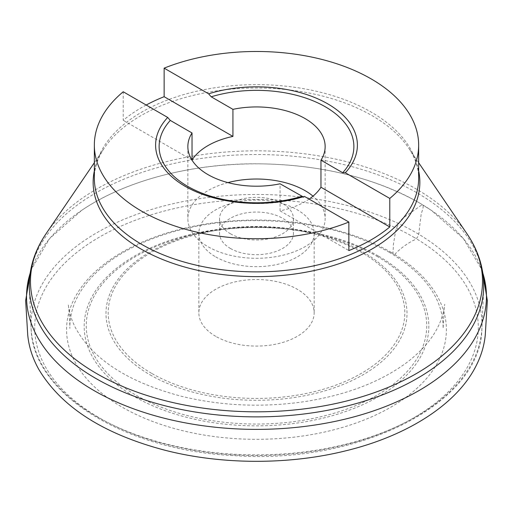 <?xml version="1.0" encoding="UTF-8"?>
<svg xmlns="http://www.w3.org/2000/svg" width="513" height="513" viewBox="0 0 513 513"><rect width="100%" height="100%" fill="white"/><g stroke="black" fill="none" stroke-linecap="round" stroke-linejoin="round"><path stroke-width="0.38" stroke-dasharray="2.56 1.92" d="M230.382 233.729A36.936 21.322 0 0 0 270.633 238.353A36.936 21.322 0 0 0 293.436 218.653A36.936 21.322 0 0 0 256.5 197.332A36.936 21.322 0 0 0 219.564 218.653A36.936 21.322 0 0 0 230.382 233.729M227.952 182.609A68.646 39.629 0 0 0 187.854 218.653A68.646 39.629 0 0 0 256.5 258.283A68.646 39.629 0 0 0 325.146 218.653A68.646 39.629 0 0 0 313.001 196.146M146.179 105.024A162.153 93.616 0 0 0 123.223 120.311L123.223 91.769M215.729 336.342A57.655 33.287 180 0 1 198.845 312.802A57.655 33.287 180 0 1 256.5 279.514A57.655 33.287 180 0 1 314.155 312.802A57.655 33.287 180 0 1 278.565 343.556A57.655 33.287 180 0 1 215.729 336.342M309.115 199.095A68.646 39.629 180 0 1 280.066 210.862L280.066 183.795M230.382 248.446A36.936 21.322 0 0 0 270.633 253.063A36.936 21.322 0 0 0 293.436 233.364A36.936 21.322 0 0 0 256.5 212.042A36.936 21.322 0 0 0 219.564 233.364A36.936 21.322 0 0 0 230.382 248.446M215.729 256.904A57.655 33.287 0 0 0 278.565 264.118A57.655 33.287 0 0 0 314.155 233.364A57.655 33.287 0 0 0 256.5 200.076A57.655 33.287 0 0 0 198.845 233.364A57.655 33.287 0 0 0 215.729 256.904M192.029 160.03L123.223 120.311M280.066 210.862L348.866 250.581M303.042 196.78L304.395 196.37M394.702 254.461C399.326 249.395 405.353 244.797 412.785 240.661C416.896 239.167 418.986 236.051 419.07 231.318L421.205 213.818C422.411 210.272 425.867 201.571 419.268 206.726L404.013 217.32C399.98 219.994 396.267 227.188 395.215 233.274L393.349 244.887C393.779 247.856 391.573 256.064 394.702 254.461M30.203 273.006A229.959 132.764 180 0 1 81.618 210.401A229.959 132.764 180 0 1 419.108 202.731A229.959 132.764 180 0 1 431.382 210.401A229.959 132.764 180 0 1 482.797 273.006M390.791 252.139A189.913 109.647 180 0 1 305.652 435.575A189.913 109.647 180 0 1 73.058 301.291A189.913 109.647 180 0 1 390.791 252.139M418.653 162.692L408.566 147.853C415.338 157.966 418.704 168.097 418.653 178.261A162.153 93.616 0 0 0 371.162 112.065A162.153 93.616 0 0 0 194.446 91.769A162.153 93.616 0 0 0 94.347 178.261C94.296 168.097 97.662 157.966 104.434 147.853A163.358 94.315 180 0 1 372.015 115.624A163.358 94.315 180 0 1 408.566 147.853A163.358 94.315 180 0 1 418.653 170.874M151.624 373.355A148.321 85.633 180 0 1 218.115 230.093A148.321 85.633 180 0 1 399.762 334.963A148.321 85.633 180 0 1 151.624 373.355M376.875 256.263A170.239 98.284 180 0 1 360.35 403.641A170.239 98.284 180 0 1 109.352 375.183A170.239 98.284 180 0 1 190.586 235.146L190.586 235.146A170.239 98.284 180 0 1 322.414 235.146L322.414 235.146A170.239 98.284 180 0 1 376.875 256.263M150.072 374.856A150.514 86.896 0 0 0 362.928 374.856A150.514 86.896 0 0 0 362.928 251.966A150.514 86.896 0 0 0 314.777 233.293L314.777 233.293A150.514 86.896 0 0 0 198.223 233.293L198.223 233.293A150.514 86.896 0 0 0 150.072 374.856M378.357 256.019A172.33 99.49 0 0 0 90.044 300.618A172.33 99.49 0 0 0 301.099 422.468A172.33 99.49 0 0 0 378.357 256.019M413.331 236.961A221.796 128.051 180 0 1 313.905 451.196A221.796 128.051 180 0 1 42.265 294.359A221.796 128.051 180 0 1 413.331 236.961M97.047 416.729A225.496 130.193 0 0 0 340.138 445.573A225.496 130.193 0 0 0 481.925 327.98A225.496 130.193 0 0 0 415.953 232.613A225.496 130.193 0 0 0 167.565 205.033A225.496 130.193 0 0 0 31.075 327.98A225.496 130.193 0 0 0 97.047 416.729M29.356 289.031A227.214 131.181 180 0 1 166.885 165.148A227.214 131.181 180 0 1 417.165 192.933A227.214 131.181 180 0 1 483.644 289.031L481.925 327.98C481.713 403.115 359.6 464.618 234.762 455.672C125.127 450.741 31.998 393.695 31.075 327.98L29.356 289.031M466.894 233.652A226.015 130.488 0 0 0 416.319 189.053A226.015 130.488 0 0 0 46.106 233.652M94.347 170.874A163.358 94.315 180 0 1 104.434 147.853L94.347 162.692M30.588 270.672L49.652 238.507L81.618 210.401C123.877 181.551 187.829 164.205 252.871 163.788C317.226 163.756 372.618 176.722 419.038 202.693L431.382 210.401L463.348 238.507L482.412 270.672M389.194 252.229C425.38 273.955 443.36 299.368 443.129 328.461L444.034 309.781L444.739 304.235C442.353 325.511 429.74 344.922 406.886 362.454C380.537 381.961 346.519 395.004 304.831 401.589C262.605 407.758 221.424 405.975 181.301 396.241C127.718 382.018 92.372 359.055 75.244 327.352C71.416 319.772 69.088 312.064 68.261 304.235L68.704 307.806C68.678 307.883 69.332 311.878 69.832 325.229L69.871 328.461C69.447 305.055 81.522 283.586 106.108 264.054C138.375 238.712 191.259 222.264 246.163 220.705C301.721 219.538 349.398 230.042 389.194 252.229M198.223 233.293L190.586 235.146C234.531 224.944 278.469 224.944 322.414 235.146L314.777 233.293C275.923 224.264 237.077 224.264 198.223 233.293M187.854 146.571L187.854 218.653M325.146 146.571L325.146 218.653M219.564 218.653L219.564 233.364M293.436 218.653L293.436 233.364M198.845 233.364L198.845 312.802M314.155 233.364L314.155 312.802M303.741 196.736C258.263 211.497 195.774 201.571 169.585 174.683"/><path stroke-width="0.77" d="M313.001 196.146A68.646 39.629 0 0 0 305.036 190.631A68.646 39.629 0 0 0 227.952 182.609M208.605 93.828L164.134 68.152A162.153 93.616 180 0 1 331.719 62.163A162.153 93.616 180 0 1 418.653 145.102A162.153 93.616 180 0 1 389.777 198.428L345.3 172.753A100.894 58.251 0 0 0 327.845 103.908A100.894 58.251 0 0 0 208.605 93.828L211.202 96.797A97.38 56.225 180 0 1 325.357 106.813A97.38 56.225 180 0 1 342.703 172.721L320.971 160.178L320.971 187.245A68.646 39.629 180 0 1 309.115 199.095M164.134 68.152L164.134 96.694A162.153 93.616 0 0 0 146.179 105.024M389.777 198.428L389.777 226.964A162.153 93.616 0 0 1 348.866 250.581L348.866 222.046A162.153 93.616 180 0 1 181.281 228.035A162.153 93.616 180 0 1 94.347 145.102A162.153 93.616 180 0 1 123.223 91.769L167.7 117.445A100.894 58.251 0 0 0 169.585 174.683A100.894 58.251 0 0 0 304.395 196.37L348.866 222.046M320.971 160.178A68.646 39.629 180 0 0 325.146 146.571A68.646 39.629 180 0 0 305.036 118.548A68.646 39.629 180 0 0 232.934 109.346L232.934 136.413A68.646 39.629 180 0 0 192.029 160.03L192.029 132.963A68.646 39.629 0 0 0 187.854 146.571A68.646 39.629 0 0 0 280.066 183.795L303.042 196.78M164.134 96.694L232.934 136.413M192.029 132.963L170.297 120.42L167.7 117.445M232.934 109.346L211.202 96.797M320.971 187.245L389.777 226.964M345.3 172.753L342.703 172.721M482.797 273.006A229.959 132.764 180 0 1 256.5 429.381A229.959 132.764 180 0 1 30.203 273.006M94.347 145.102L94.347 178.261A162.153 93.616 0 0 0 181.281 261.194A162.153 93.616 0 0 0 348.866 255.205A162.153 93.616 0 0 0 418.653 178.261L418.653 145.102M466.894 233.652C478.764 251.133 484.349 269.594 483.644 289.031A227.214 131.181 180 0 1 340.773 407.521A227.214 131.181 180 0 1 95.835 378.453A227.214 131.181 180 0 1 29.356 289.031C28.651 269.594 34.236 251.133 46.106 233.652A226.015 130.488 0 0 0 256.5 411.817A226.015 130.488 0 0 0 466.894 233.652L418.653 162.692M418.653 170.874A163.358 94.315 180 0 1 328.07 267.093A163.358 94.315 180 0 1 140.985 249.004A163.358 94.315 180 0 1 94.347 170.874M301.798 196.338A97.38 56.225 180 0 1 187.643 186.328A97.38 56.225 180 0 1 170.297 120.42M482.412 270.672L487.35 300.669L485.272 334.963C484.259 345.602 481.143 355.996 475.936 366.147C456.737 404.199 407.7 435.761 345.833 450.799C289.095 464.938 222.501 464.823 165.904 450.485C103.87 434.28 61.509 407.264 38.821 369.431C32.563 358.26 28.863 346.769 27.728 334.963L25.65 300.669L30.588 270.672M94.347 162.692L46.106 233.652"/></g></svg>
